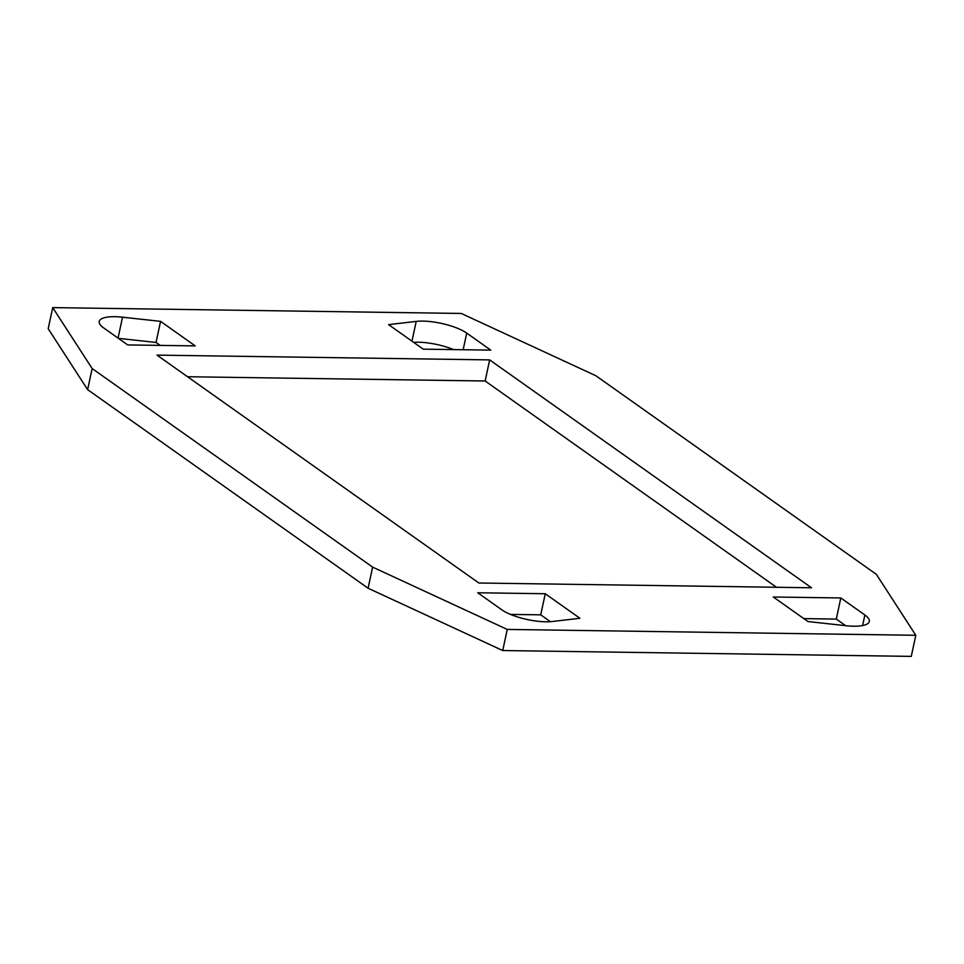 <?xml version="1.0" encoding="UTF-8"?>
<svg xmlns="http://www.w3.org/2000/svg" width="964" height="964" viewBox="0 0 964 964"><rect width="100%" height="100%" fill="white"/><g stroke="black" fill="none" stroke-linecap="round" stroke-linejoin="round"><path stroke-width="1.45" d="M510.498 614.405L540.732 614.839L545.263 593.74L579.906 618.273L552.312 621.503A32.728 9.568 12.1 0 1 501.798 609.802L477.746 592.764L545.263 593.74M118.403 338.34L156.035 342.461L160.566 321.361L195.21 345.895L127.706 344.931L103.654 327.893A32.728 9.568 -167.9 0 1 99.22 321.434A32.728 9.568 -167.9 0 1 122.524 317.192L160.566 321.361M156.035 342.461L160.181 345.389M52.719 307.612L48.2 328.712L87.628 389.649L368.103 588.245L502.738 650.543L911.281 656.388L915.8 635.288L876.372 574.351L595.897 375.755L461.262 313.457L52.719 307.612L92.158 368.549L372.634 567.133L507.257 629.432L915.8 635.288M502.738 650.543L507.257 629.432M540.732 614.839L550.384 621.672M413.616 342.328A32.728 9.568 -167.9 0 1 453.502 349.595M776.478 587.269L485.145 380.997L187.522 376.731M803.819 618.611L836.294 619.069L845.597 625.66M807.965 621.539L773.309 597.005L840.813 597.969L864.877 615.008A32.728 9.568 -167.9 0 1 869.311 621.467A32.728 9.568 -167.9 0 1 845.994 625.708L807.965 621.539M388.613 324.627L416.207 321.398A32.728 9.568 -167.9 0 1 466.721 333.098L490.772 350.125L423.268 349.161L388.613 324.627M157.012 355.126L478.855 583.003L811.507 587.775L489.664 359.897L157.012 355.126M368.103 588.245L372.634 567.133M87.628 389.649L92.158 368.549M489.664 359.897L485.145 380.997M836.294 619.069L840.813 597.969M466.721 333.098L463.154 349.727M118.054 338.087L122.524 317.192M416.207 321.398L411.965 341.16M862.611 625.552L864.877 615.008"/></g></svg>
